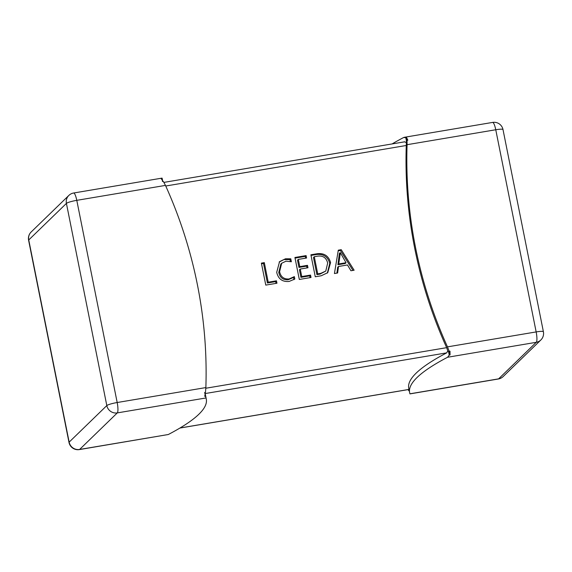 <?xml version="1.0" encoding="UTF-8"?>
<svg xmlns="http://www.w3.org/2000/svg" width="572" height="572" viewBox="0 0 572 572"><rect width="100%" height="100%" fill="white"/><g stroke="black" fill="none" stroke-linecap="round" stroke-linejoin="round"><path stroke-width="0.86" d="M392.113 143.937A452.652 63.306 -11.3 0 1 403.689 137.487L405.798 137.695L406.442 140.912L406.263 145.488A452.652 438.038 45.9 0 0 446.661 347.662L447.783 350.879L446.718 352.852A452.652 63.306 168.7 0 0 408.744 388.259L409.623 392.657A452.652 63.306 168.7 0 0 409.931 393.801L498.612 378.857L536.279 342.306L447.597 357.25A452.652 63.306 168.7 0 0 409.623 392.657M330.587 262.541L327.749 272.687L321.214 275.768L315.279 276.769L310.889 254.79L317.045 253.753C324.059 252.867 328.571 255.791 330.587 262.541L329.772 263.334L327.334 273.066M301.759 276.548L310.539 275.075L311.018 277.484L299.313 279.458L294.916 257.479L306.099 255.598L306.578 258.008L298.327 259.402L299.771 266.638L307.493 265.337L307.972 267.746L300.257 269.047L301.759 276.548L300.936 277.348L309.717 275.868L310.539 275.075M289.024 278.972L294.344 276.619L294.823 279.036L289.103 281.453C282.425 282.046 278.292 279 276.705 272.336L279.558 261.64L285.471 258.794L290.783 258.801L291.37 261.747L285.979 261.204L281.689 263.256L279.594 271.664C280.73 276.862 283.869 279.3 289.024 278.972L288.202 279.765L293.522 277.42L294.344 276.619M268.225 282.203L276.476 280.809L276.955 283.226L265.78 285.106L261.39 263.127L264.314 262.634L268.225 282.203L267.403 282.997L275.654 281.603L276.476 280.809M338.295 250.171L341.227 249.678L354.132 270.22L350.936 270.756L347.497 264.965L338.481 266.488L337.63 273.001L334.434 273.538L338.295 250.171M405.798 137.695L406.599 137.559L407.843 140.197L407.042 140.333L407.078 144.695A452.652 438.038 45.9 0 0 447.483 346.868L449.192 351.301L450 351.165L450.042 354.962L449.234 355.098L447.597 357.25M449.749 353.296L448.598 351.88A452.652 438.038 45.9 0 0 450.042 354.962M450 351.165A452.652 63.306 168.7 0 0 448.598 351.88L449.234 355.098M406.599 137.559A452.652 438.038 45.9 0 0 406.442 140.912L406.864 138.689M409.194 390.519L408.687 390.604L408.086 389.611M407.042 140.333L406.442 140.912M449.192 351.301L448.598 351.88L447.783 350.879M446.718 352.852L205.105 393.565A452.652 63.306 -11.3 0 1 205.412 394.709L206.292 399.106A452.652 63.306 -11.3 0 1 168.311 434.513L79.379 449.585A9.052 1.902 -99.6 0 0 79.63 449.449L168.311 434.513M165.465 185.399L76.784 200.343A9.052 1.902 -99.6 0 0 73.638 193.007L162.033 178.114L162.069 178.764L161.268 178.9L162.233 179.908L162.505 181.531L163.313 181.395L165.465 185.399A452.652 438.038 -134.1 0 1 205.863 387.58L205.462 392.363L204.869 392.95L205.119 394.516L204.662 392.499A452.652 63.306 -11.3 0 1 204.869 392.95L205.977 397.962A452.652 63.306 -11.3 0 1 206.292 399.106M162.805 181.481L162.376 179.343A452.652 63.306 168.7 0 0 162.069 178.199M205.505 396.167L204.704 396.303L205.119 394.516M162.069 178.764L162.62 181.517M204.662 392.499L205.462 392.363M162.233 179.908L162.605 181.517M409.13 390.175L408.687 390.604M404.568 141.885L406.141 142.485M338.188 250.851L340.404 250.472L341.227 249.678M340.404 250.472L352.938 270.42M336.901 273.123L337.666 267.281L338.481 266.488M339.339 255.019L340.161 254.218L340.197 252.624L339.382 253.417L337.916 264.743L345.216 263.513L346.031 262.72L340.268 252.609M337.916 264.743L338.738 263.949L346.031 262.72M340.161 254.218L338.738 263.949M311.011 255.427L316.223 254.547L317.045 253.753M316.223 254.547C323.237 253.661 327.756 256.592 329.772 263.334M314.293 256.706L313.477 257.5L316.902 274.653L319.998 274.131L325.775 271.057L327.677 263.099C326.347 257.743 322.958 255.434 317.51 256.17L314.293 256.706L317.725 273.859L320.82 273.337L325.775 271.057M319.998 274.131L320.82 273.337M316.902 274.653L317.725 273.859M309.717 275.868L310.074 277.642M295.045 258.115L305.276 256.392L306.099 255.598M305.276 256.392L305.634 258.165M299.771 266.638L298.956 267.431L297.512 260.196L298.327 259.402M298.956 267.431L306.671 266.13L307.493 265.337M306.671 266.13L307.028 267.903M300.936 277.348L299.435 269.841L300.257 269.047M293.522 277.42L293.972 279.672M279.157 262.055L285.471 258.794M284.656 259.588L289.961 259.595L290.783 258.801M289.961 259.595L290.326 261.404M281.689 263.256L280.866 264.05L278.778 272.458L279.594 271.664M278.778 272.458C279.915 277.663 283.054 280.094 288.202 279.765M275.654 281.603L276.011 283.383M261.511 263.763L263.499 263.435L264.314 262.634M263.499 263.435L267.403 282.997M270.091 164.493L271.743 164.221M214.672 173.831L222.744 172.472M406.263 145.488L165.737 186.014M205.834 388.238L446.661 347.662M447.483 346.868L536.157 331.924A9.052 1.902 80.4 0 1 536.279 342.306A9.052 8.759 45.9 0 0 540.826 340.011L503.16 376.562A9.052 8.759 -134.1 0 1 498.612 378.857A9.052 1.902 80.4 0 1 498.362 378.993A9.052 9.052 0 0 0 503.16 376.562M404.232 137.309L492.621 122.415A9.052 1.902 80.4 0 1 495.76 129.751L407.078 144.695M403.689 137.487L404.812 137.301M536.157 331.924L495.76 129.751A9.052 1.266 -11.3 0 1 503.002 129.565L543.4 331.746A9.052 1.266 -11.3 0 0 536.157 331.924M180.001 427.999L408.851 389.439M205.977 397.962L117.303 412.898L79.63 449.449A9.052 8.759 45.9 0 1 69.148 442.135L106.814 405.584L66.416 203.403L28.75 239.954L69.148 442.135A9.052 1.266 168.7 0 0 68.998 442.435A9.052 9.052 0 0 0 79.379 449.585M73.638 193.007A9.052 9.052 0 0 0 68.84 195.438A9.052 8.759 45.9 0 0 66.416 203.403A9.052 1.266 168.7 0 1 76.784 200.343L117.181 402.524L205.863 387.58M28.6 240.254A9.052 1.266 168.7 0 1 28.75 239.954A9.052 8.759 -134.1 0 1 31.174 231.989A9.052 9.052 0 0 0 28.6 240.254L68.998 442.435M117.181 402.524A9.052 1.266 168.7 0 0 106.814 405.584A9.052 8.759 -134.1 0 0 117.303 412.898A9.052 1.902 -99.6 0 0 117.181 402.524M409.967 393.886L498.362 378.993M68.84 195.438L31.174 231.989M540.826 340.011A9.052 9.052 0 0 0 543.4 331.746M503.002 129.565A9.052 9.052 0 0 0 492.621 122.415M404.826 141.792L163.914 182.389M408.987 389.461L179.887 428.063"/></g></svg>

